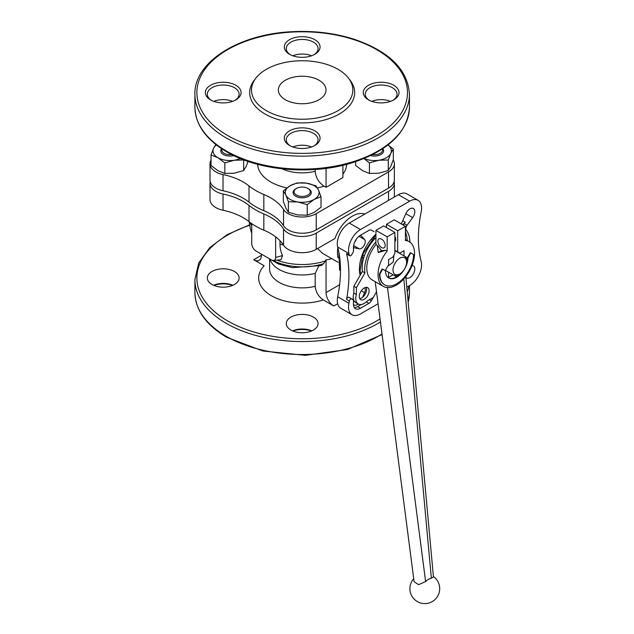 <?xml version="1.0" encoding="UTF-8"?>
<svg xmlns="http://www.w3.org/2000/svg" width="634" height="634" viewBox="0 0 634 634"><rect width="100%" height="100%" fill="white"/><g stroke="black" fill="none" stroke-linecap="round" stroke-linejoin="round"><path stroke-width="0.95" d="M211.035 160.14A19.868 11.467 180 0 0 210.005 163.794A19.868 11.467 180 0 0 223.033 174.564L223.033 190.779A55.626 32.112 180 0 1 249.003 202.151A65.556 37.85 180 0 0 263.831 210.71A55.626 32.112 180 0 1 283.525 225.704A19.868 11.467 180 0 0 316.223 229.873L388.539 188.124A19.868 11.467 180 0 0 394.356 180.008L394.356 163.794A19.868 11.467 180 0 1 388.539 171.901L316.223 213.65A19.868 11.467 180 0 1 283.525 209.489L283.525 225.704M223.033 190.779A19.868 11.467 180 0 1 210.005 180.008L210.005 163.794M210.005 183.258L210.005 199.48A19.868 11.467 180 0 0 223.033 210.242L223.033 194.028A19.868 11.467 180 0 1 210.005 183.258A19.868 11.467 180 0 1 210.203 181.633M223.033 194.028A55.626 32.112 180 0 1 249.003 205.392A65.556 37.85 180 0 0 263.831 213.959A55.626 32.112 180 0 1 283.525 228.953A19.868 11.467 180 0 0 316.223 233.114L388.539 191.365A19.868 11.467 180 0 0 394.356 183.258A19.868 11.467 180 0 0 394.158 181.633M223.033 210.242A55.626 32.112 180 0 1 249.003 221.615L249.003 205.392M364.78 214.102A27.611 15.945 -60 0 0 343.953 223.208A27.611 15.945 -60 0 0 334.974 238.511L316.223 249.336A19.868 11.467 180 0 1 283.525 245.176A55.626 32.112 180 0 0 263.831 230.174A65.556 37.85 180 0 1 249.003 221.615M213.864 285.403A17.879 10.326 180 0 1 232.559 285.403M292.829 330.996A17.879 10.326 180 0 1 311.524 330.996M366.301 301.887L368.885 303.377L360.477 308.235A9.93 5.738 120 0 1 355.508 308.726A9.93 5.738 120 0 1 353.447 304.177L353.447 300.595A1.989 1.149 120 0 0 353.043 299.684L348.914 297.298A1.989 1.149 120 0 0 347.535 297.679A1.989 1.149 120 0 0 346.552 299.43A119.192 68.821 120 0 0 346.552 253.632L349.358 255.256A1.989 1.149 120 0 0 349.73 255.803A1.989 1.149 120 0 0 351.719 254.662L353.043 252.372A1.989 1.149 120 0 0 353.447 250.993L353.447 247.411A9.93 5.738 120 0 1 360.477 235.238L368.885 230.388A4.969 2.869 120 0 1 371.365 230.142L374.076 231.703A3.97 2.29 120 0 0 374.084 231.711M371.358 230.134L374.076 231.703M407.163 240.484A35.258 20.359 120 0 0 405.427 231.925M409.976 242.164A35.258 20.359 120 0 0 406.243 230.126A3.97 2.29 120 0 1 407.052 225.268L412.655 217.636A6.95 4.018 120 0 0 413.368 208.515A6.95 4.018 120 0 0 405.823 213.69L402.011 222.36A3.97 2.29 120 0 1 401.124 223.842M375.93 230.372L387.168 236.862L394.887 232.401L383.649 225.918L375.93 230.372L375.93 241.792A28.807 16.635 120 0 0 364.946 272.882L356.387 287.701L356.387 294.525A11.919 6.879 120 0 0 358.242 303.995A11.919 6.879 120 0 0 367.363 300.865L373.275 297.457L376.525 291.814L371.365 300.762A4.969 2.869 120 0 1 368.885 303.377M361.364 304.478L357.663 306.61L360.477 308.235M354.303 307.561A9.93 5.738 120 0 0 357.663 306.61M213.579 285.284A15.89 9.177 180 0 1 232.844 285.284M292.551 330.877A15.89 9.177 180 0 1 311.809 330.877M346.552 253.632A1.989 1.149 120 0 0 346.925 254.186L349.73 255.803M348.914 297.298L351.719 298.923A1.989 1.149 120 0 0 350.348 299.303A1.989 1.149 120 0 0 349.358 301.047A119.192 68.821 120 0 1 348.93 303.266A16.888 9.748 -60 0 0 352.029 314.749A16.888 9.748 -60 0 0 360.477 313.909L378.078 303.749M402.416 224.579A5.46 3.154 120 0 0 405.277 222.233L404.238 223.643A3.97 2.29 120 0 0 403.406 225.149M406.79 287.17L409.643 285.522A16.888 9.748 -60 0 0 421.182 261.549A119.192 68.821 120 0 1 421.182 211.827A16.888 9.748 -60 0 0 418.083 200.344A16.888 9.748 -60 0 0 409.643 201.176L360.477 229.563A16.888 9.748 -60 0 0 348.93 253.537A119.192 68.821 120 0 1 349.358 255.256M405.903 277.502A6.95 4.018 120 0 0 406.41 277.906A6.95 4.018 120 0 0 413.368 273.888A6.95 4.018 120 0 0 413.368 265.86A6.95 4.018 120 0 0 412.655 265.591L412.1 265.48M361.269 290.8L364.582 292.71L362.585 297.259M353.304 298.202A6.95 4.018 120 0 0 352.821 299.557M353.463 304.589A6.95 4.018 120 0 0 353.938 304.954A6.95 4.018 120 0 0 358.281 304.019M364.582 292.71A5.46 3.154 120 0 0 364.637 287.765M353.613 245.588L359.216 248.821L354.652 247.878A6.95 4.018 120 0 1 353.938 247.609A6.95 4.018 120 0 1 353.455 247.236M360.286 235.357L361.483 236.046A6.95 4.018 120 0 0 360.889 235.563A6.95 4.018 120 0 0 360.326 235.333M361.483 236.046L364.582 239.525A5.46 3.154 120 0 1 364.122 245.453A5.46 3.154 120 0 1 359.216 248.821M234.453 271.495A15.89 9.177 180 0 1 239.105 277.985A15.89 9.177 180 0 1 223.216 287.162A15.89 9.177 180 0 1 207.318 277.985A15.89 9.177 180 0 1 217.129 269.505A15.89 9.177 180 0 1 234.453 271.495M313.418 317.087A15.89 9.177 180 0 1 318.07 323.578A15.89 9.177 180 0 1 302.18 332.747A15.89 9.177 180 0 1 286.283 323.578A15.89 9.177 180 0 1 296.094 315.098A15.89 9.177 180 0 1 313.418 317.087M418.083 200.344L406.846 193.853A16.888 9.748 120 0 0 398.406 194.693L349.239 223.073A16.888 9.748 120 0 0 337.692 247.054L348.93 253.537M352.029 314.749L340.791 308.259A16.888 9.748 120 0 1 337.692 296.775A119.192 68.821 120 0 0 337.692 247.054M354.771 241.903A5.46 3.154 120 0 0 356.371 239.137M321.002 265.614L323.72 263.609L325.258 260.954A51.885 29.956 60 0 0 326.058 259.781L326.058 292.583A10.929 6.308 60 0 0 333.785 305.96L323.34 299.93C318.506 296.696 315.787 292.155 315.193 286.306L315.193 273.405L318.664 266.272M261.438 254.139L261.438 255.272A10.929 6.308 60 0 1 259.179 260.273A10.929 6.308 60 0 1 253.719 259.734L264.164 265.765A43.508 25.114 0 0 0 271.415 295.745A43.508 25.114 0 0 0 323.34 299.93M275.632 236.823L275.632 257.467A5.96 3.439 60 0 1 273.531 260.463A5.96 3.439 60 0 1 271.415 259.9L255.962 250.977A5.96 3.439 60 0 1 251.746 243.678L251.746 223.659M279.99 240.698L279.99 244.122A40.56 30.02 -38.9 0 0 282.558 255.597L280.997 259.774L273.531 260.463M331.606 258.569L330.029 259.124A27.325 15.779 -60 0 1 326.058 259.781M361.951 256.818L363.742 257.856L361.951 256.818M338.104 262.317L322.429 253.267L317.594 248.544M223.033 174.564A55.626 32.112 180 0 1 249.003 185.928L249.003 202.151M283.525 209.489A55.626 32.112 180 0 0 263.831 194.487A65.556 37.85 180 0 1 249.003 185.928M393.223 159.966A19.868 11.467 180 0 1 394.356 163.794M285.324 99.72A23.838 13.766 0 0 0 311.302 102.7A23.838 13.766 0 0 0 326.019 89.988A23.838 13.766 0 0 0 302.18 76.223A23.838 13.766 0 0 0 278.342 89.988A23.838 13.766 0 0 0 285.324 99.72M266.359 110.673A50.657 29.243 0 0 0 330.908 114.08A50.657 29.243 0 0 0 348.423 78.045A50.657 29.243 0 0 0 302.18 60.745A50.657 29.243 0 0 0 255.938 78.045A50.657 29.243 0 0 0 266.359 110.673M255.938 78.045L254.258 80.209A52.495 30.305 0 0 0 265.06 114.017A52.495 30.305 0 0 0 331.947 117.544A52.495 30.305 0 0 0 350.095 80.209L348.423 78.045M210.567 99.887A17.879 10.326 0 0 0 235.856 99.879A17.879 10.326 0 0 0 235.856 85.281A17.879 10.326 0 0 0 210.567 85.281A17.879 10.326 0 0 0 210.567 99.879A17.879 10.326 0 0 0 210.567 99.887M289.54 54.294A17.879 10.326 0 0 0 314.821 54.294A17.879 10.326 0 0 0 314.821 39.696A17.879 10.326 0 0 0 289.54 39.696A17.879 10.326 0 0 0 289.532 54.294A17.879 10.326 0 0 0 289.54 54.294M368.505 99.887A17.879 10.326 0 0 0 393.785 99.879A17.879 10.326 0 0 0 393.785 85.281A17.879 10.326 0 0 0 368.505 85.281A17.879 10.326 0 0 0 368.505 99.879A17.879 10.326 0 0 0 368.505 99.887M289.54 145.471A17.879 10.326 0 0 0 314.821 145.471A17.879 10.326 0 0 0 314.821 130.873A17.879 10.326 0 0 0 289.54 130.873A17.879 10.326 0 0 0 289.532 145.471A17.879 10.326 0 0 0 289.54 145.471M314.076 145.875A15.89 9.177 0 0 0 318.07 139.797A15.89 9.177 0 0 0 302.18 130.62A15.89 9.177 0 0 0 286.283 139.797A15.89 9.177 0 0 0 290.277 145.875M393.04 100.291A15.89 9.177 0 0 0 397.035 94.204A15.89 9.177 0 0 0 381.145 85.027A15.89 9.177 0 0 0 365.255 94.204A15.89 9.177 0 0 0 369.25 100.291M314.076 54.698A15.89 9.177 0 0 0 318.07 48.612A15.89 9.177 0 0 0 302.18 39.443A15.89 9.177 0 0 0 286.283 48.612A15.89 9.177 0 0 0 290.277 54.698M235.111 100.291A15.89 9.177 0 0 0 239.105 94.204A15.89 9.177 0 0 0 223.216 85.027A15.89 9.177 0 0 0 207.318 94.204A15.89 9.177 0 0 0 211.312 100.291M311.524 146.977A15.89 9.177 0 0 0 292.829 146.977M390.489 101.385A15.89 9.177 0 0 0 371.801 101.385M311.524 55.792A15.89 9.177 0 0 0 292.829 55.792M232.559 101.385A15.89 9.177 0 0 0 213.864 101.385M282.043 168.85A32.58 18.806 0 0 0 315.193 171.307L315.193 169.492M315.193 171.307C315.843 177.686 318.807 182.64 324.069 186.158L326.058 187.307L342.915 177.575L342.915 165.276M326.058 168.39L326.058 187.307M363.94 158.563L369.44 162.922L378.863 160.236L388.277 160.006L390.798 153.341L393.326 149.133L393.326 159.649L390.798 166.314L388.277 170.522L378.863 173.209L369.44 173.431L362.553 170.689L355.658 165.474L355.658 161.638M393.326 149.133L388.024 144.917M388.277 160.006L388.277 170.522M369.44 162.922L369.44 173.431M387.976 144.948A16.888 9.748 180 0 1 390.798 153.341A16.888 9.748 180 0 1 378.863 160.236A16.888 9.748 180 0 1 364.098 158.5M372.681 154.561A8.107 4.676 0 0 0 382.389 148.95M382.801 148.673A9.098 5.254 180 0 1 380.868 154.561A9.098 5.254 180 0 1 370.644 155.576M288.391 212.271L285.871 208.063L283.343 201.398L283.343 190.882L285.871 195.09L288.391 201.755L297.806 201.977L307.228 204.671L307.228 215.18L297.806 214.958L288.391 212.271L288.391 201.755M307.228 204.671L314.115 199.456L321.01 196.706L321.01 207.223L314.115 212.438L307.228 215.18M217.93 170.689L211.035 165.474L211.035 154.958L217.93 157.708L224.824 162.922L224.824 173.431L217.93 170.689M248.1 161.44L246.174 166.314L243.654 170.522L234.239 173.209L224.824 173.431M321.01 196.706L318.49 190.042L315.97 185.833L306.547 183.147L297.132 182.925L290.237 185.667L283.343 190.882M224.824 162.922L234.239 160.236L243.654 160.006L243.654 170.522M216.083 144.084L213.555 148.293L211.035 154.958M306.547 183.147A16.888 9.748 180 0 1 318.49 190.042A16.888 9.748 180 0 1 314.115 199.456A16.888 9.748 180 0 1 297.806 201.977A16.888 9.748 180 0 1 285.871 195.09A16.888 9.748 180 0 1 290.237 185.667A16.888 9.748 180 0 1 306.547 183.147M240.262 158.5A16.888 9.748 180 0 1 234.239 160.236A16.888 9.748 180 0 1 217.93 157.708A16.888 9.748 180 0 1 213.555 148.293A16.888 9.748 180 0 1 216.376 144.948M296.45 195.058A8.107 4.676 0 0 0 307.91 195.058A8.107 4.676 0 0 0 307.91 188.441L307.91 188.441A8.107 4.676 0 0 0 296.45 188.441A8.107 4.676 0 0 0 296.45 195.058M308.615 188.853L307.91 188.441L308.615 188.853A9.098 5.254 180 0 1 308.615 196.278A9.098 5.254 180 0 1 295.745 196.278A9.098 5.254 180 0 1 295.745 188.853L296.45 188.441M221.971 148.95A8.107 4.676 0 0 0 224.135 153.309A8.107 4.676 0 0 0 231.679 154.561M233.716 155.576A9.098 5.254 180 0 1 223.493 154.561A9.098 5.254 180 0 1 221.559 148.673M373.188 240.579L371.429 239.565M364.431 255.748L362.672 254.741M387.651 266.391L393.191 262.096L393.944 255.13M394.332 275.513L387.651 271.661M374.662 238.931L372.879 237.893M394.887 250.604L405.253 256.588L406.553 261.049A9.637 5.563 -60 0 1 400.553 273.452A9.637 5.563 -60 0 1 398.834 274.411A9.637 5.563 -60 0 1 393.009 269.418A9.637 5.563 -60 0 1 399.808 258.197A9.637 5.563 -60 0 1 406.553 261.049M387.168 236.862L387.168 251.04A25.828 14.907 120 0 0 383.38 286.402A25.828 14.907 120 0 0 409.207 271.487A25.828 14.907 120 0 0 409.207 241.665A25.828 14.907 120 0 0 405.427 240.5L405.427 226.322L394.189 219.832L386.463 224.293L386.463 227.535M387.168 251.04L385.821 250.272L378.213 252.578L377.27 245.326L375.93 244.558A25.828 14.907 120 0 0 372.142 279.911L383.38 286.402M405.427 226.322L397.7 230.784L386.463 224.293M381.549 239.137A5.167 2.98 60 0 1 384.917 243.686A5.167 2.98 60 0 1 384.125 247.823A5.167 2.98 60 0 1 378.966 244.843A5.167 2.98 60 0 1 378.966 238.875A5.167 2.98 60 0 1 381.549 239.137M375.93 241.792L375.93 244.558M377.27 245.326L381.549 250.652L385.821 250.272M406.243 259.425L407.218 257.721L404.024 255.874L404.024 250.652L399.808 253.085L394.887 250.248M394.887 241.586A5.167 2.98 -120 0 0 394.887 236.197M397.7 251.864L397.7 230.784M394.887 232.401L394.887 253.489L392.787 257.142L388.571 259.575L388.571 264.798L385.369 270.338L388.571 272.192L388.571 277.415L393.096 274.799L388.571 272.192M393.096 274.799L396.298 276.646L397.272 274.95M375.217 281.686L414.105 581.711L418.622 584.667L425.612 581.56L387.453 287.202M425.612 581.56A13.179 8.567 -67.2 0 1 428.425 579.341A13.179 8.567 -67.2 0 1 431.358 578.24L403.818 278.897M431.358 578.24L433.45 576.964L405.815 276.535M378.213 252.578L381.549 250.652M379.861 274.007A23.838 13.766 120 0 0 384.798 284.92A23.838 13.766 120 0 0 403.169 278.532A23.838 13.766 120 0 0 413.574 254.543L410.761 252.918L407.955 257.784A15.89 9.177 120 0 1 401.021 273.785A15.89 9.177 120 0 1 388.769 278.041A15.89 9.177 120 0 1 385.48 270.766L382.667 269.141L379.861 274.007L379.441 273.761A23.838 13.766 120 0 0 384.378 284.682A23.838 13.766 120 0 0 384.584 284.793M382.667 269.141L382.247 268.895L379.441 273.761M407.955 257.784L407.535 257.547A15.89 9.177 120 0 1 406.521 263.506M388.563 277.914A15.89 9.177 120 0 0 400.95 273.159M410.761 252.918L410.341 252.681L407.535 257.547M359.28 296.514A6.95 4.018 120 0 0 360.722 299.692A6.95 4.018 120 0 0 367.672 295.682A6.95 4.018 120 0 0 367.672 287.654A6.95 4.018 120 0 0 362.315 289.516A6.95 4.018 120 0 0 359.28 296.514M375.93 237.647A28.807 16.635 120 0 0 362.418 271.423L364.946 272.882M362.418 271.423L353.859 286.243L356.387 287.701M353.859 286.243L353.859 293.067L356.387 294.525M353.859 293.067A11.919 6.879 120 0 0 355.714 302.537L358.242 303.995M359.692 298.551A6.95 4.018 120 0 0 365.144 294.224A6.95 4.018 120 0 0 366.175 287.337M263.831 230.174L263.831 213.959M283.525 245.176L283.525 228.953M316.223 249.336L316.223 233.114M388.539 200.384L388.539 191.365M382.072 334.562L347.384 349.54L305.406 355.325L262.896 351.022L226.734 337.288C206.058 325.076 195.454 310.177 194.9 292.583A107.273 61.934 0 0 0 226.322 336.377A107.273 61.934 0 0 0 381.993 333.967M408.169 302.141A107.273 61.934 0 0 0 409.453 292.583L408.177 302.267M405.427 229.659L406.243 230.126M369.456 299.66L371.365 300.762M194.9 292.583L194.9 279.602A107.273 61.934 0 0 0 226.322 323.403A107.273 61.934 0 0 0 380.44 321.969M407.242 292.108A107.273 61.934 0 0 0 408.89 285.958M346.552 299.43L349.358 301.047M404.238 223.643L407.052 225.268M360.16 275.33A32.279 18.64 -60 0 1 375.93 234.247M249.717 225.276A105.292 60.785 0 0 0 227.725 320.97A105.292 60.785 0 0 0 380.043 318.902M398.406 194.693L409.643 201.176M349.239 223.073L360.477 229.563M337.692 296.775L348.93 303.266M405.823 213.69L412.655 217.636M402.725 220.751L405.277 222.233M358.979 236.292L364.582 239.525M353.455 247.181L354.652 247.878M272.929 260.447A44.031 25.423 0 0 0 323.72 263.609M270.179 259.686A32.58 18.806 0 0 0 315.193 273.405M269.601 259.29L269.601 269.062A32.58 18.806 0 0 0 315.193 286.306M261.438 255.272L253.719 259.734M337.668 303.726L333.785 305.96M339.618 284.753L326.058 292.583M282.558 255.597L275.632 257.467M330.029 259.124A46.123 26.628 0 0 0 331.447 258.474M276.86 260.154A46.123 26.628 0 0 0 325.258 260.954M250.05 222.423A53.24 30.741 0 0 0 251.746 226.037M338.104 257.927A27.611 15.945 -60 0 1 337.882 247.799M279.99 244.122A53.24 30.741 0 0 0 283.374 244.938M263.831 194.487L263.831 210.71M316.223 213.65L316.223 229.873M388.539 171.901L388.539 188.124M226.322 137.998A107.273 61.934 0 0 0 343.232 151.423A107.273 61.934 0 0 0 409.453 94.204C407.82 69.645 389.276 51.291 353.827 39.149C334.57 33.087 314.044 30.598 292.234 31.7C239.002 33.951 193.925 62.108 194.9 94.204A107.273 61.934 0 0 0 226.322 137.998M227.725 135.565A105.292 60.785 0 0 0 403.882 108.319A105.292 60.785 0 0 0 274.926 33.864A105.292 60.785 0 0 0 227.725 135.565M409.453 107.186C407.82 131.745 389.276 150.1 353.827 162.241C313.608 175.57 259.155 171.18 226.734 151.883C206.058 139.678 195.454 124.779 194.9 107.186A107.273 61.934 0 0 0 226.322 150.979A107.273 61.934 0 0 0 343.232 164.404A107.273 61.934 0 0 0 409.453 107.186L409.453 94.204M257.689 164.333A44.499 25.693 0 0 0 286.885 187.918M317.396 187.933A44.499 25.693 0 0 0 324.069 186.158M342.915 174.128A44.499 25.693 0 0 0 346.671 164.333M394.356 197.023L394.356 183.258M409.453 292.583L409.453 285.633M249.645 224.832L227.123 234.675L209.743 247.656L198.704 262.967L194.9 279.602M360.754 274.3L360.088 270.433L362.981 253.925L375.93 234.842M267.152 257.436L278.469 264.006L292.361 267.643L321.747 265.472M338.841 252.11L339.618 270.235M249.233 221.797A53.24 53.24 0 0 0 251.746 233.257M194.9 107.186L194.9 94.204M398.834 274.411L394.324 275.513M409.207 241.665L405.427 239.486M413.717 578.739A14.899 14.899 0 0 0 432.261 601.587A14.899 14.899 0 0 0 433.41 576.52M384.798 284.92L384.378 284.682"/></g></svg>
